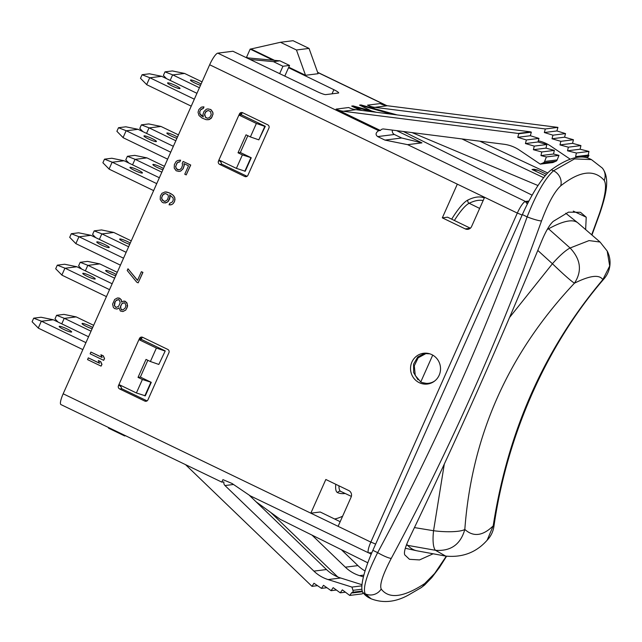 <?xml version="1.0" encoding="UTF-8"?>
<svg xmlns="http://www.w3.org/2000/svg" width="642" height="642" viewBox="0 0 642 642"><rect width="100%" height="100%" fill="white"/><g stroke="black" fill="none" stroke-linecap="round" stroke-linejoin="round"><path stroke-width="0.96" d="M361.895 585.841L351.944 587.085L328.086 579.574A37.22 35.984 82.9 0 1 313.906 571.123L224.981 485.545A3.724 3.595 -97.1 0 1 223.914 481.957L221.779 482.11L222.943 479.638L232.059 483.49L250.268 495.849L368.596 552.882A12.407 2.688 -64.3 0 1 370.835 542.105A7.961 1.075 -156 0 1 375.626 544.151M256.102 501.811L280.241 519.346L367.802 562.793M371.132 554.359A9.927 9.598 -97.1 0 0 368.981 552.939A7.961 7.696 82.9 0 1 369.848 552.778L371.79 552.818M372.874 550.33L377.648 552.634A2468.859 2386.948 -97.1 0 0 527.138 216.876L522.363 214.572L372.874 550.33A49.627 10.754 -64.3 0 0 363.035 592.751A372.191 80.627 115.7 0 0 369.567 598.039L371.156 598.801L365.178 593.786C362.642 588.08 366.799 574.357 377.648 552.634A12.407 1.878 28.3 0 0 391.299 558.323A2481.266 2398.945 -97.1 0 0 541.543 220.88C548.099 203.289 554.495 191.605 560.723 185.827C579.694 170.884 594.195 169.071 604.21 180.378C606.939 185.04 605.334 196.123 599.403 213.634A2481.266 2398.945 82.9 0 1 591.683 234.803M541.543 220.88A12.407 1.477 19.8 0 1 527.138 216.876C536.231 193.812 545.026 178.452 553.508 170.78L574.542 158.895L591.41 159.593L589.821 158.831A372.191 80.627 115.7 0 0 551.366 169.753A49.627 10.754 -64.3 0 0 522.363 214.572M446.294 556.197L434.642 573.483L424.691 583.586C403.473 597.445 388.972 599.259 381.204 589.035C379.422 584.83 382.784 574.598 391.299 558.323M591.41 159.593L602.252 168.003A12.407 11.989 139 0 1 602.26 168.003A12.407 11.989 139 0 1 604.21 180.378M433.157 553.781L419.523 559.928L409.476 559.31L404.757 554.873C403.722 552.481 405.279 546.888 409.411 538.084C455.33 442.539 499.5 343.334 541.92 240.469C545.941 230.951 549.721 224.572 553.252 221.354L568.467 212.157L580.488 212.293L586.226 217.221L585.64 229.587M586.226 217.221L573.29 211.114M421.946 142.869L401.667 137.998L384.943 140.092L407.638 144.659L421.946 142.869L396.579 130.631M380.401 130.478L336.071 109.108A24.813 23.987 82.9 0 0 343.342 111.259L518.094 133.432L518.76 133.745L517.757 137.316L526.368 139.972L525.429 143.551L534.272 146.111L533.39 149.706L541.768 151.969L540.949 155.581L546.39 156.945L544.593 161.495L557.168 159.914A2.48 2.399 82.9 0 1 555.876 161.254L552.834 162.554L540.259 164.127L519.322 150.051A37.22 35.984 82.9 0 0 503.954 144.257L383.715 129.002A3.724 3.595 -97.1 0 0 380.401 130.478L378.676 130.695L217.807 53.142L232.91 51.248L317.461 91.75A7.447 1.011 -156 0 0 325.775 94.615L338.422 93.034A7.447 1.011 -156 0 0 338.679 92.905A7.447 1.011 -156 0 0 333.872 89.695L332.034 93.828M274.519 60.332L250.982 48.985L250.179 49.089L273.091 60.204M288.539 67.699L333.872 89.695M296.46 49.988L309.043 48.415L293.049 40.703L280.466 42.284L296.46 49.988L305.528 75.283L288.764 67.201M305.528 75.283L318.111 73.71L309.043 48.415M375.121 108.835L367.513 105.168A24.813 23.987 -97.1 0 0 374.784 107.326L387.367 105.745L557.914 127.381L556.911 130.944L565.53 133.6L564.583 137.187L573.434 139.739L572.552 143.343L580.93 145.606L580.111 149.217L588.955 151.432L588.2 155.067L588.915 155.228L576.331 156.809L576.034 157.555A2.48 2.399 -97.1 0 0 576.034 157.555L576.163 157.539M397.133 114.918L360.997 104.927L359.552 105.111L371.509 110.954M376.34 112.278L353.148 105.914L351.704 106.09L360.034 110.207M532.138 195.184L403.32 131.49M338.109 526.328L310.832 513.175L325.831 479.486L348.742 490.536A4.959 4.799 82.9 0 1 351.102 497.133L338.109 526.328L370.835 542.105L517.324 213.08A12.407 2.688 -64.3 0 1 525.469 201.46A9.927 9.598 -97.1 0 0 528.27 202.31M538.02 185.546L412.068 132.597M361.903 110.448L351.704 106.09L371.662 111.684M543.646 177.682L461.903 138.921M392.021 114.268L359.552 105.111M547.73 172.979L479.863 141.2M334.578 518.977A248.125 53.751 115.7 0 0 342.619 516.184M522.123 215.126A7.961 1.075 -156 0 0 517.324 213.08L209.661 64.762L63.173 393.787L310.832 513.175L320.214 512.003L340.164 521.697M457.321 184.158L442.322 217.847L447.578 217.189L470.434 228.239M428.696 383.828L422.276 382.6M417.95 379.719L413.649 372.577L413.552 364.191L417.701 357.024L424.868 353.164M484.598 197.303L471.597 226.498A4.959 4.799 82.9 0 1 465.233 228.889L442.322 217.847M384.943 140.092L377.665 136.585C375.273 134.692 375.61 132.725 378.676 130.695M209.661 64.762A12.407 2.688 -64.3 0 1 217.807 53.142M407.638 144.659L525.469 201.46A7.961 7.696 -97.1 0 0 527.403 203.995M431.785 354.617A15.504 14.991 82.9 0 1 440.364 371.1A15.504 14.991 82.9 0 1 427.46 384.036A15.504 14.991 82.9 0 1 419.282 382.688A15.504 14.991 82.9 0 1 410.703 366.205A15.504 14.991 82.9 0 1 423.608 353.26A15.504 14.991 82.9 0 1 431.785 354.617M203.289 116.812L199.911 113.77L199.822 111.62L200.601 109.878L203.362 108.386L204.004 106.933L201.347 107.142L198.908 109.485L198.033 112.238L199.012 115.528L202.078 118.064L206.234 119.717L209.477 119.516L211.916 117.173L212.919 114.132L212.703 112.262L210.761 109.565L207.912 108.899L206.371 109.212L203.931 111.556L202.92 114.597L203.297 116.892L201.123 115.488L199.79 113.786L199.702 111.636L201.147 109.156L203.233 108.402L203.883 106.949L202.888 106.829M207.936 119.829L211.106 118.465L213.048 114.115L212.831 112.246L210.881 109.549L207.912 108.899M178.781 169.841L176.494 168.734L175.699 166.591L176.702 163.549L178.444 161.953M179.752 161.928L180.651 160.171L177.577 160.532L176.069 161.559L174.359 164.617L174.223 168.068L176.165 170.772L179.014 171.438L180.554 171.125L182.994 168.774L184.126 165.451L183.909 163.582L188.515 165.805L184.768 174.215L186.212 174.905L190.602 165.042L183.114 161.439L182.216 163.469L182.561 165.042L181.558 168.084L179.792 169.697L177.673 169.737L176.365 168.75L175.571 166.607L177.377 162.546L179.752 161.928L180.53 160.187L179.118 160.211M179.014 171.438L180.683 171.109L183.122 168.766L184.254 165.435L184.045 163.646M186.212 174.905L190.73 165.026L183.114 161.439M170.13 197.166L169.624 194.887L173.139 197.985L173.228 200.143L172.449 201.885L169.689 203.37L169.047 204.822L171.703 204.621L173.212 203.586L174.664 201.115L174.801 197.656L172.858 194.959L168.958 192.728L165.114 191.926L161.945 193.298L160.364 196.059L160.219 199.51L162.169 202.214L163.606 202.904L166.679 202.551L168.188 201.516L169.769 198.755L169.761 194.951M138.158 282.841L142.933 272.385L141.368 271.702L137.492 280.41L127.983 268.773L127.212 270.515L136.714 282.151L138.158 282.841L142.805 272.401L141.368 271.702M137.54 280.297L127.983 268.773M121.675 301.973L121.298 299.758L119.26 298.073L117.43 297.968L114.677 299.461L112.607 304.099L113.297 307.253L114.485 308.529L117.045 309.059L118.971 307.871L120.367 311.017L122.927 311.547L125.688 310.054L127.14 307.582L127.276 304.123L125.623 301.563L123.352 301.178L121.555 302.069L121.177 299.774L119.998 298.498L117.43 297.968M117.045 309.059L118.971 307.959M122.927 311.547L125.816 310.038L127.622 305.977L126.931 302.823L124.885 301.138L123.352 301.178M103.659 360.322L104.558 358.565L103.322 355.853L100.89 354.761L102.126 357.474L90.907 352.065L90.129 353.806L103.659 360.322L104.429 358.581L103.193 355.869L100.89 354.761M102.086 357.377L90.907 352.065M101.075 366.125L101.974 364.367L100.738 361.655L98.306 360.563L99.55 363.276L88.323 357.867L87.545 359.608L101.075 366.125L101.853 364.383L100.609 361.671L98.306 360.563M99.502 363.179L88.323 357.867M218.954 159.97L218.465 161.078L220.503 160.821L221.691 164.119L247.066 176.301M242.387 112.615L241.007 114.782L238.96 115.038L239.458 113.915A2.48 2.399 82.9 0 1 242.644 112.719L267.738 124.813A2.48 2.399 82.9 0 1 268.918 128.111L247.916 175.274A2.48 2.399 82.9 0 1 244.738 176.47L219.644 164.376A2.48 2.399 82.9 0 1 218.465 161.078M118.963 384.558L118.465 385.665L120.511 385.409L121.699 388.707L147.074 400.889M142.396 337.202L141.007 339.369L138.969 339.626L139.466 338.503A2.48 2.399 82.9 0 1 142.644 337.307L167.739 349.4A2.48 2.399 82.9 0 1 168.926 352.699L147.925 399.862A2.48 2.399 82.9 0 1 144.747 401.057L119.653 388.964A2.48 2.399 82.9 0 1 118.465 385.665M221.779 482.11L60.926 404.572A12.407 2.688 -64.3 0 1 63.173 393.787M249.457 495.415L326.481 569.542A37.22 35.984 -97.1 0 0 340.669 578.001L361.992 584.718M363.067 592.799L362.281 593.866L349.705 595.439L342.355 589.854L340.236 592.839L333.166 587.655L331.095 590.68L323.504 585.311L321.482 588.377L313.962 583.249L312.004 586.355L185.867 464.96A24.813 23.987 82.9 0 0 185.506 464.623M362.216 591.049L352.811 592.229A2.48 2.399 -97.1 0 0 352.964 590.343L351.944 587.085M362.433 591.699L352.458 592.951L351.872 592.494L349.705 595.439M352.811 592.229L352.458 592.951M345.428 592.189L340.236 592.839M336.384 590.014L331.095 590.68M326.882 587.695L321.482 588.377M317.509 585.664L312.004 586.355M250.179 49.089L246.568 57.194L247.989 57.916M280.466 42.284L250.982 48.985M242.114 112.823L241.256 114.749L265.307 126.314L258.814 139.852L264.817 126.378L265.307 126.314M236.384 168.373L242.387 154.899L238.022 152.796L246.022 134.828L250.388 136.931L256.383 123.457L238.928 115.038L218.93 159.954L236.384 168.373L245.236 171.237L251.255 157.763L240.341 152.499L247.836 135.703M220.736 160.829L220.286 161.84M142.123 337.411L141.264 339.337L165.235 350.909L158.823 364.439L165.235 350.909M136.393 392.96L142.396 379.486L138.03 377.384L146.031 359.416L150.388 361.518L156.391 348.044L138.937 339.626L118.939 384.542L136.393 392.96L145.317 395.817L151.287 382.343L140.365 377.087L147.837 360.282M120.744 385.417L120.295 386.428M279.655 73.645L282.945 66.262L273.412 61.64L250.075 59.473M284.799 76.101L289.55 65.436L279.92 60.829L246.56 57.788M279.92 60.829L273.412 61.64M289.55 65.436L282.945 66.262M256.383 123.457L264.817 126.378M250.388 136.931L258.814 139.852M238.022 152.796L240.341 152.499M242.387 154.899L251.255 157.763M244.819 171.294L250.821 157.82M156.391 348.044L164.825 350.965M150.388 361.518L158.823 364.439M138.03 377.384L140.365 377.087M142.396 379.486L151.287 382.343M144.827 395.881L150.822 382.407M85.94 342.643L41.529 321.241L53.294 319.764L88.556 336.769M67.137 328.961A6.821 0.923 -156 0 1 71.639 331.954A6.821 0.923 -156 0 1 63.678 329.394A6.821 0.923 -156 0 1 59.168 326.401A6.821 0.923 -156 0 1 67.137 328.961M82.842 349.609L38.432 328.198L32.1 321.762L33.697 318.175L41.529 321.241M33.697 318.175L41.056 317.252L53.294 319.764M41.337 321.185L38.263 328.078M109.533 289.646L65.131 268.236L76.888 266.759L112.157 283.764M90.731 275.956A6.821 0.923 -156 0 1 95.233 278.949A6.821 0.923 -156 0 1 87.272 276.389A6.821 0.923 -156 0 1 82.77 273.396A6.821 0.923 -156 0 1 90.731 275.956M106.436 296.604L62.025 275.201L55.702 268.765L57.299 265.17L65.131 268.236M57.299 265.17L64.657 264.247L76.888 266.759M64.93 268.179L61.865 275.081M123.537 258.204L79.126 236.794L90.891 235.317L126.153 252.322M104.734 244.514A6.821 0.923 -156 0 1 109.236 247.507A6.821 0.923 -156 0 1 101.276 244.947A6.821 0.923 -156 0 1 96.765 241.954A6.821 0.923 -156 0 1 104.734 244.514M120.439 265.162L75.86 243.639L69.697 237.323L71.294 233.728L79.126 236.794M71.294 233.728L78.653 232.805L90.891 235.317M78.934 236.738L75.86 243.639M156.736 183.636L112.326 162.233L124.083 160.757L159.352 177.754M137.926 169.953A6.821 0.923 -156 0 1 142.436 172.947A6.821 0.923 -156 0 1 134.467 170.387A6.821 0.923 -156 0 1 129.965 167.393A6.821 0.923 -156 0 1 137.926 169.953M153.631 190.602L109.228 169.191L102.897 162.755L104.494 159.168L112.326 162.233M104.494 159.168L111.852 158.245L124.083 160.757M112.133 162.177L109.06 169.071M170.732 152.194L126.322 130.783L138.086 129.315L173.348 146.312M151.929 138.511A6.821 0.923 -156 0 1 156.431 141.497A6.821 0.923 -156 0 1 148.471 138.945A6.821 0.923 -156 0 1 143.969 135.952A6.821 0.923 -156 0 1 151.929 138.511M167.634 159.16L123.224 137.749L116.892 131.313L118.497 127.718L126.322 130.783M118.497 127.718L125.856 126.803L138.086 129.315M126.129 130.735L123.055 137.629M194.333 99.189L149.923 77.786L161.68 76.31L196.95 93.315M175.523 85.506A6.821 0.923 -156 0 1 180.033 88.5A6.821 0.923 -156 0 1 172.064 85.94A6.821 0.923 -156 0 1 167.562 82.946A6.821 0.923 -156 0 1 175.523 85.506M191.228 106.155L146.825 84.744L140.494 78.316L142.091 74.721L149.923 77.786M142.091 74.721L149.45 73.798L161.68 76.31M149.73 77.73L146.657 84.624M199.429 87.745L172.818 74.921L184.575 73.445L202.045 81.863M200.513 85.314A6.821 0.923 -156 0 1 194.959 83.075A6.821 0.923 -156 0 1 190.457 80.081A6.821 0.923 -156 0 1 198.418 82.641A6.821 0.923 -156 0 1 201.074 84.046M172.818 74.921L164.986 71.856L172.345 70.933L184.575 73.445M166.495 78.629L163.389 75.443L164.986 71.856M172.618 74.865L170.154 80.394M175.828 140.75L149.217 127.919L160.973 126.45L178.444 134.868M176.911 138.319A6.821 0.923 -156 0 1 171.358 136.072A6.821 0.923 -156 0 1 166.856 133.087A6.821 0.923 -156 0 1 174.825 135.639A6.821 0.923 -156 0 1 177.473 137.051M149.217 127.919L141.384 124.853L148.743 123.93L160.973 126.45M142.893 131.634L139.787 128.448L141.384 124.853M149.024 127.862L146.561 133.4M161.832 172.192L135.221 159.36L146.978 157.892L164.448 166.31M162.907 169.761A6.821 0.923 -156 0 1 157.362 167.514A6.821 0.923 -156 0 1 152.86 164.529A6.821 0.923 -156 0 1 160.821 167.081A6.821 0.923 -156 0 1 163.477 168.493M135.221 159.36L127.389 156.295L134.748 155.372L146.978 157.892M128.898 163.076L125.784 159.89L127.389 156.295M135.021 159.312L132.557 164.842M128.633 246.753L102.022 233.929L113.778 232.452L131.249 240.878M129.716 244.329A6.821 0.923 -156 0 1 124.163 242.082A6.821 0.923 -156 0 1 119.661 239.089A6.821 0.923 -156 0 1 127.622 241.649A6.821 0.923 -156 0 1 130.278 243.053M102.022 233.929L94.189 230.863L101.548 229.94L113.778 232.452M95.698 237.636L92.592 234.45L94.189 230.863M101.829 233.873L99.366 239.402M114.629 278.195L88.018 265.371L99.783 263.894L117.253 272.32M115.712 275.771A6.821 0.923 -156 0 1 110.167 273.524A6.821 0.923 -156 0 1 105.665 270.531A6.821 0.923 -156 0 1 113.626 273.091A6.821 0.923 -156 0 1 116.282 274.495M88.018 265.371L80.194 262.305L87.553 261.382L99.783 263.894M81.703 269.078L78.589 265.9L80.194 262.305M87.826 265.315L85.362 270.844M91.036 331.2L64.425 318.368L76.181 316.899L93.652 325.317M92.119 328.768A6.821 0.923 -156 0 1 86.566 326.529A6.821 0.923 -156 0 1 82.064 323.536A6.821 0.923 -156 0 1 90.024 326.096A6.821 0.923 -156 0 1 92.681 327.5M64.425 318.368L56.592 315.302L63.951 314.387L76.181 316.899M58.101 322.083L54.995 318.897L56.592 315.302M64.232 318.32L61.768 323.849M108.201 427.363L108.642 428.214L124.636 435.926L125.696 435.79M125.383 435.645L124.636 435.926M509.531 317.509L552.425 263.75A24.813 4.927 -48.5 0 1 570.104 247.997L547.939 228.255M428.037 353.389L425.879 353.606L429.771 353.822M406.378 545.138L435.509 550.306C450.812 551.398 460.579 544.44 464.824 529.425C471.798 435.445 508.344 353.365 574.454 283.186C570.923 280.947 563.58 274.471 552.425 263.75L537.803 250.436M434.867 380.867A14.886 14.397 82.9 0 1 428.607 383.274L431.697 382.833M414.451 527.58L433.559 530.725L444.296 464.078M547.177 229.555A24.813 5.096 -48.3 0 1 548.573 228.817A248.125 43.231 -49.2 0 1 577.977 222.959L600.045 242.034L589.059 240.59L570.104 247.997C580.825 259.384 582.278 271.117 574.454 283.186C589.886 275.498 599.339 274.319 602.83 279.631C544.464 348.839 507.918 430.918 493.2 525.87C482.832 535.998 473.371 537.185 464.824 529.425A24.813 4.976 4.1 0 1 433.559 530.725A24.813 6.709 -79.9 0 0 435.509 550.306L445.66 556.084C462.545 557.713 476.364 552.425 487.134 540.219L493.2 525.87L493.907 526.472C507.076 434.377 547.064 344.682 604.058 278.788L602.83 279.631L609.699 265.981L607.188 251.03L600.069 242.05M428.607 383.274A14.886 14.397 82.9 0 1 420.759 381.974L432.724 355.106M420.759 381.974L415.246 375.458L414.307 365.771L418.167 357.811L425.879 353.606M206.018 117.847L204.493 114.998L205.496 111.957L208.257 110.472L210.56 111.58L211.25 114.733L209.677 117.494L207.591 118.256L205.288 117.141M205.408 117.125L204.718 113.979L206.299 111.21L208.265 110.472M207.703 118.24L206.146 117.831M165.307 203.016L168.06 201.532L170.002 197.182M166.816 192.046L164.986 191.942M168.958 192.728L166.687 192.062M170.973 193.699L168.83 192.736M172.858 194.959L170.844 193.715M174.038 196.235L172.73 194.975M174.801 197.656L173.91 196.243M175.017 199.526L174.68 197.672M174.664 201.115L174.897 199.542M174.142 202.27L174.536 201.131M173.212 203.586L174.022 202.286M171.703 204.621L173.083 203.602M170.034 204.95L171.575 204.637M164.954 201.444L162.362 200.192L161.575 198.049L162.578 195.007L165.339 193.523L167.923 194.775L168.429 196.773L167.426 199.814L164.954 201.444M165.018 201.419L163.967 201.315M164.087 201.299L161.888 199.18L161.8 197.022L163.381 194.261L165.347 193.523M115.046 301.756L116.948 299.854L119.348 299.95L120.174 302.815L118.626 306.298L115.993 307.494L114.364 305.656L114.533 302.92L115.857 300.737M125.182 308.048L122.999 309.813L121.298 309.701L120.351 307.133L121.9 303.65L123.28 302.904L124.973 303.016L125.928 305.592L125.182 308.048M115.977 300.721L118.497 299.541M116.106 307.47L114.493 305.64L115.175 301.74M121.996 309.966L120.824 308.69L120.704 305.817L122.028 303.634L124.404 302.743M401.667 137.998L394.389 134.491A3.724 3.595 82.9 0 1 392.414 130.109M336.071 109.108L348.646 107.527A24.813 23.987 -97.1 0 0 355.917 109.686L530.669 131.851L531.335 132.172L530.332 135.735L538.951 138.391L538.004 141.978L546.856 144.53L545.973 148.133L554.351 150.397L553.524 154.008L558.973 155.372L557.168 159.914M540.259 164.127L543.301 162.827A2.48 2.399 -97.1 0 0 544.593 161.495M558.973 155.372L546.39 156.945M530.669 131.851L518.094 133.432M531.335 132.172L518.76 133.745M530.332 135.735L517.757 137.316M538.951 138.391L526.368 139.972M538.004 141.978L525.429 143.551M546.856 144.53L534.272 146.111M545.973 148.133L533.39 149.706M554.351 150.397L541.768 151.969M553.524 154.008L540.949 155.581M341.383 549.688L357.931 565.61A37.22 35.984 -97.1 0 0 365.041 570.955M270.755 512.46L337.756 576.941M312.044 535.131L345.348 567.183L357.931 565.61M363.42 576.861L359.536 575.633A37.22 35.984 82.9 0 1 345.348 567.183M534.096 169.239L532.009 169.496C539.087 170.579 539.786 170.499 534.096 169.239L537.771 170.154L546.519 174.271M545.243 175.739L532.009 169.496M570.248 159.208L550.772 146.111A37.22 35.984 82.9 0 0 538.309 140.815M576.331 156.809L575.617 156.64L576.38 153.013L567.528 150.79L568.355 147.179L559.976 144.915L560.859 141.32L552.008 138.76L552.955 135.181L544.336 132.525L545.339 128.954L374.784 107.326M588.915 155.228L588.618 155.982A2.48 2.399 82.9 0 1 587.326 157.322L586.571 157.643M575.617 156.64L588.2 155.067M576.38 153.013L588.955 151.432M567.528 150.79L580.111 149.217M568.355 147.179L580.93 145.606M559.976 144.915L572.552 143.343M560.859 141.32L573.434 139.739M552.008 138.76L564.583 137.187M552.955 135.181L565.53 133.6M544.336 132.525L556.911 130.944M545.339 128.954L557.914 127.381M367.513 105.168L380.096 103.595A24.813 23.987 -97.1 0 0 387.367 105.745M363.035 592.751L365.178 593.786A12.407 12.102 -36.7 0 0 381.204 589.035M446.575 556.237L439.345 567.64L431.809 577.575L424.514 585.103L421.096 587.703A12.407 11.187 -123.3 0 0 424.691 583.586M551.366 169.753L553.508 170.78A12.407 11.307 51.7 0 1 560.723 185.827M602.26 168.003C610.213 177.986 606.2 194.454 599.821 213.433A12.407 1.477 -160.2 0 1 599.403 213.634M386.476 105.617L317.654 72.442M525.469 201.46L528.944 201.026M335.798 484.293A45.879 9.943 115.7 0 0 337.636 492.647A250.589 54.281 115.7 0 0 345.179 493.481M484.301 197.961A45.879 9.943 115.7 0 0 484.285 197.953A250.589 54.281 115.7 0 0 467.93 200.007A45.879 9.943 115.7 0 0 451.679 219.163M337.636 492.647A2.48 2.424 113.1 0 1 340.79 491.411A2.48 2.424 113.1 0 1 340.798 491.419L340.806 491.419A43.399 9.405 115.7 0 0 340.87 491.451M338.976 485.825A43.399 9.405 115.7 0 0 340.806 491.419L351.367 496.394M224.981 485.545L233.423 484.485M361.895 589.22L352.964 590.343M313.906 571.123L326.481 569.542M328.086 579.574L340.669 578.001M219.644 164.376L221.691 164.119M244.738 176.47L246.849 176.205M239.458 113.915L241.504 113.658M119.653 388.964L121.699 388.707M144.747 401.057L146.857 400.793M139.466 338.503L141.513 338.246M406.747 544.167A24.813 6.885 100.1 0 0 407.638 545.363A248.125 60.613 -79.6 0 0 417.188 550.852L445.66 556.084M467.93 200.007A2.48 2.335 -116 0 0 469.182 203.265A43.399 9.405 115.7 0 0 454.376 220.471M483.153 200.537A248.109 53.743 115.7 0 0 469.182 203.265L479.646 208.417M470.281 228.255L465.233 228.889M394.389 134.491L377.665 136.585M543.301 162.827L555.876 161.254M355.917 109.686L343.342 111.259M359.536 575.633L363.87 575.096M585.945 157.491L587.326 157.322M580.151 157.041L588.618 155.982M421.096 587.703L408.537 594.998C395.632 602.156 383.178 603.424 371.156 598.801M599.821 213.433L591.948 235.028M386.885 105.681L317.597 72.281M577.977 222.959L565.722 213.232M604.058 278.788A24.813 24.813 0 0 0 607.188 251.03M487.134 540.219A24.813 24.813 0 0 0 493.907 526.472M417.188 550.852L405.319 548.276"/></g></svg>
